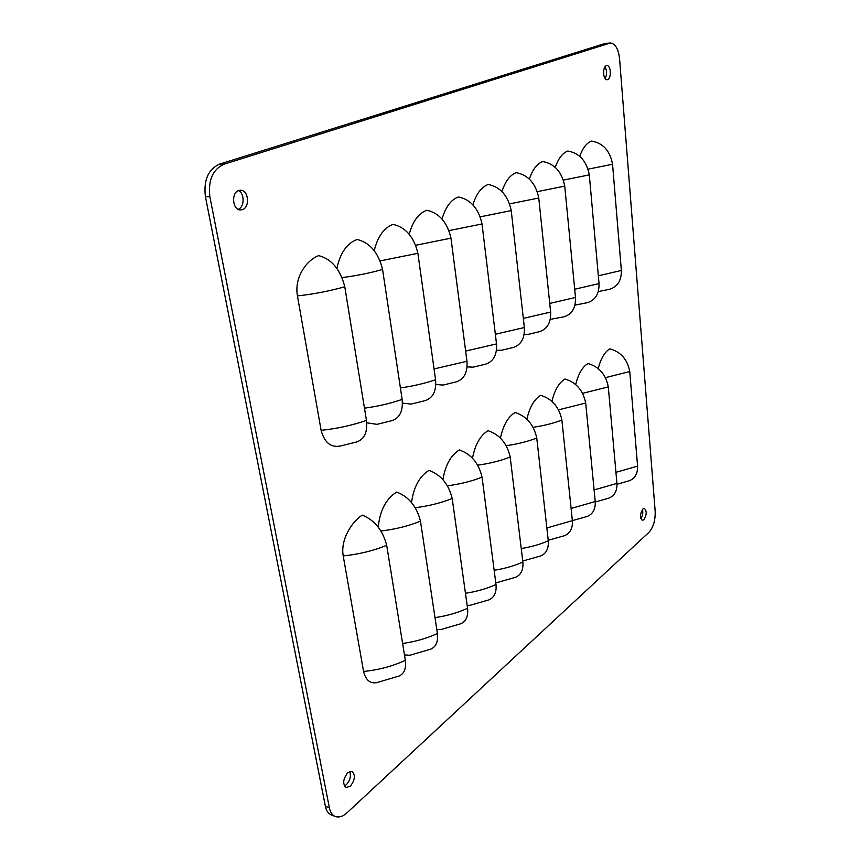 <?xml version="1.0" encoding="UTF-8"?>
<svg xmlns="http://www.w3.org/2000/svg" width="860" height="860" viewBox="0 0 860 860"><rect width="100%" height="100%" fill="white"/><g stroke="black" fill="none" stroke-linecap="round" stroke-linejoin="round"><path stroke-width="1.29" d="M610.374 43L605.386 43.376L219.45 164.152C208.174 169.399 203.487 180.202 205.4 196.585L325.392 806.336C326.338 810.829 328.316 813.7 331.337 814.947L335.314 816.505C332.315 815.258 330.337 812.378 329.391 807.884L209.883 196.768C207.98 180.331 212.667 169.495 223.944 164.238L610.374 43C615.351 43.634 618.415 48.934 619.576 58.889L655.18 511.367C655.428 520.343 653.331 527.352 648.891 532.383L347.107 812.711C342.904 816.505 338.98 817.774 335.314 816.505M605.032 66.876C607.063 70.724 607.096 74.637 605.117 78.593M642.463 509.464C643.226 512.764 642.678 515.839 640.851 518.666M349.697 771.506C351.256 776 350.138 780.418 346.344 784.75L344.376 786.008M238.424 190.597C244.799 193.296 244.605 207.185 238.188 209.345M606.418 65.704L606.923 65.618C611.009 65.134 611.611 78.561 607.568 79.625L607.031 79.733C602.957 80.227 602.355 66.715 606.418 65.704M642.925 508.959L644.409 508.41C646.967 511.162 646.774 514.947 643.817 519.773L642.312 520.343C639.765 517.569 639.969 513.775 642.925 508.959M347.795 772.721L351.976 771.409C355.621 775 355.072 779.934 350.321 786.212L346.064 787.567C342.441 783.912 343.011 778.966 347.795 772.721M238.8 190.458L240.66 190.178C248.637 189.974 250.163 207.4 242.391 209.636L240.402 209.937C232.447 210.13 230.975 192.565 238.8 190.458M415.326 507.701C428.753 506.024 441.04 502.96 452.188 498.488C448.716 484.18 440.976 474.806 428.979 470.356C419.476 476.279 413.66 487.007 411.542 502.541M440.997 629.531L436.783 629.509M381.023 530.996C395.288 529.308 408.435 526.04 420.475 521.171C416.767 506.497 408.844 496.779 396.696 492.038C386.075 498.714 379.926 510.41 378.25 527.115M409.983 655.255L404.469 654.933M363.565 671.445L343.215 555.915C358.803 554.324 373.294 550.798 386.699 545.315L405.339 660.319C406.35 668.392 404.275 673.616 399.137 676.014L376.852 682.603C370.155 683.84 365.726 680.12 363.565 671.445C378.594 669.972 392.525 666.263 405.339 660.319M386.699 545.315C382.743 530.255 374.627 520.192 362.339 515.119C352.331 521.192 340.216 539.327 343.215 555.915M447.522 485.803C460.164 484.137 471.678 481.256 482.041 477.149C478.762 463.196 471.205 454.123 459.358 449.941C450.79 455.252 445.308 465.152 442.921 479.654M470.237 605.279L467.152 605.408M477.784 465.163C489.716 463.529 500.52 460.82 510.184 457.025C507.099 443.405 499.703 434.623 488.018 430.688C480.224 435.483 475.053 444.674 472.505 458.24M497.832 582.37L495.747 582.553M506.293 445.684C517.569 444.082 527.728 441.535 536.758 438.03C533.845 424.722 526.621 416.219 515.086 412.499C507.959 416.874 503.089 425.421 500.456 438.148M523.923 560.698L522.729 560.86M533.189 427.269C543.864 425.711 553.432 423.313 561.892 420.056C559.14 407.06 552.066 398.803 540.693 395.299C534.157 399.298 529.556 407.285 526.89 419.25M605.515 377.626L629.746 371.541C627.391 359.383 620.759 351.815 609.847 348.837C604.677 351.976 600.796 358.577 598.195 368.639M582.693 393.321L608.289 386.882C605.816 374.455 599.044 366.672 587.982 363.533C582.403 366.919 578.296 373.939 575.663 384.581M558.624 409.844L585.703 403.028C583.091 390.332 576.178 382.313 564.955 379.002C558.925 382.678 554.582 390.15 551.926 401.426M380.217 260.881L417.874 253.302C414.004 237.005 405.759 227.373 393.127 224.395C384.001 227.728 377.712 236.468 374.25 250.625M400.405 387.925C413.165 386.14 424.894 383.41 435.568 379.733C436.482 390.902 433.064 397.847 425.324 400.588L411.058 404.103L402.458 403.114M342.151 277.587C356.663 275.716 370.133 273.007 382.56 269.459C378.421 252.679 369.961 242.681 357.179 239.488C346.967 243.24 340.216 252.851 336.905 268.32M364.468 408.167C378.045 406.329 390.601 403.404 402.136 399.406C403.19 410.768 399.889 417.82 392.214 420.572L376.992 424.356L366.747 422.776M321.113 430.344L297.442 295.915C314.244 294.045 330.025 290.981 344.774 286.735L366.446 420.389C367.682 431.956 364.5 439.127 356.921 441.889L340.625 445.964C331.003 447.931 324.5 442.728 321.113 430.344C337.281 428.613 352.396 425.302 366.446 420.389M344.774 286.735C340.334 269.438 331.659 259.064 318.727 255.635C307.504 259.613 293.937 276.522 297.442 295.915M415.778 245.261L450.962 238.166C447.329 222.342 439.288 213.033 426.818 210.249C418.594 213.237 412.736 221.235 409.231 234.253M434.063 368.929L466.969 361.275C467.733 372.24 464.228 379.088 456.434 381.808L443.05 385.076L435.837 384.495M449.07 230.598L482.019 223.965C478.612 208.572 470.764 199.574 458.455 196.962C451.005 199.671 445.544 207.024 442.051 219.031M465.647 351.084L496.51 343.903C497.144 354.675 493.554 361.426 485.728 364.124L473.14 367.166L467.12 366.876M480.31 216.827L511.227 210.603C508.023 195.628 500.359 186.91 488.222 184.47C481.439 186.932 476.332 193.726 472.903 204.841M495.349 334.271L524.353 327.52C524.88 338.12 521.214 344.763 513.356 347.44L501.498 350.289L496.51 350.192M509.69 203.852L538.758 198.015C535.737 183.427 528.244 174.988 516.279 172.688C510.066 174.956 505.293 181.245 501.95 191.554M523.332 318.404L550.636 312.062C551.056 322.489 547.325 329.025 539.467 331.68L528.276 334.346L524.181 334.379M588.143 169.141L612.557 164.26C610.009 150.737 603 143.007 591.54 141.083C586.692 142.868 582.747 147.952 579.715 156.359M598.334 275.791L621.361 270.47C621.511 280.403 617.652 286.649 609.794 289.218L598.313 291.594M563.472 180.073L589.304 174.892C586.606 161.035 579.446 153.091 567.815 151.048C562.558 152.972 558.366 158.412 555.227 167.388M574.706 289.239L599.033 283.606C599.259 293.69 595.442 300.033 587.584 302.634L574.953 305.139M537.36 191.629L564.74 186.125C561.892 171.914 554.56 163.733 542.767 161.562C537.059 163.647 532.587 169.495 529.351 179.106M549.744 303.419L575.501 297.452C575.813 307.708 572.04 314.147 564.171 316.77L550.282 319.382M409.844 655.277L430.86 649.106C436.106 646.709 438.288 641.517 437.396 633.519L420.475 521.171M440.868 629.552L460.723 623.779C466.066 621.371 468.345 616.212 467.56 608.299L452.188 498.488M470.108 605.3L488.899 599.882C494.328 597.474 496.693 592.346 496.005 584.51L482.041 477.149M497.714 582.392L515.527 577.296C521.031 574.888 523.471 569.804 522.869 562.053L510.184 457.025M523.815 560.72L540.736 555.915C546.293 553.517 548.809 548.476 548.293 540.8L536.758 438.03M548.54 540.188L564.622 535.651C570.234 533.254 572.814 528.255 572.373 520.655L561.892 420.056M572.373 520.622L587.294 516.419C592.948 514.033 595.593 509.077 595.228 501.552L585.703 403.028M595.26 501.993L608.848 498.133C614.545 495.768 617.233 490.856 616.932 483.406L608.289 386.882M616.996 484.266L629.359 480.74C635.088 478.375 637.83 473.516 637.582 466.131L629.746 371.541M402.136 399.406L382.56 269.459M435.568 379.733L417.874 253.302M466.969 361.275L450.962 238.166M496.51 343.903L482.019 223.965M524.353 327.52L511.227 210.603M550.636 312.062L538.758 198.015M575.501 297.452L564.74 186.125M599.033 283.606L589.304 174.892M621.361 270.47L612.557 164.26M223.944 164.238L219.45 164.152M205.4 196.585L209.883 196.768M609.213 43.204L605.386 43.376M329.391 807.884L325.392 806.336M402.609 643.474C415.24 641.7 426.829 638.378 437.396 633.519M434.999 617.63C446.888 615.878 457.746 612.771 467.56 608.299M465.454 593.282C476.666 591.562 486.857 588.638 496.005 584.51M494.156 570.288C504.745 568.611 514.323 565.858 522.869 562.053M521.246 548.562C531.265 546.917 540.274 544.326 548.293 540.8M546.852 527.976L572.373 520.655M571.104 508.464L595.228 501.552M594.099 489.931L616.932 483.406M615.943 472.312L637.582 466.131"/></g></svg>
